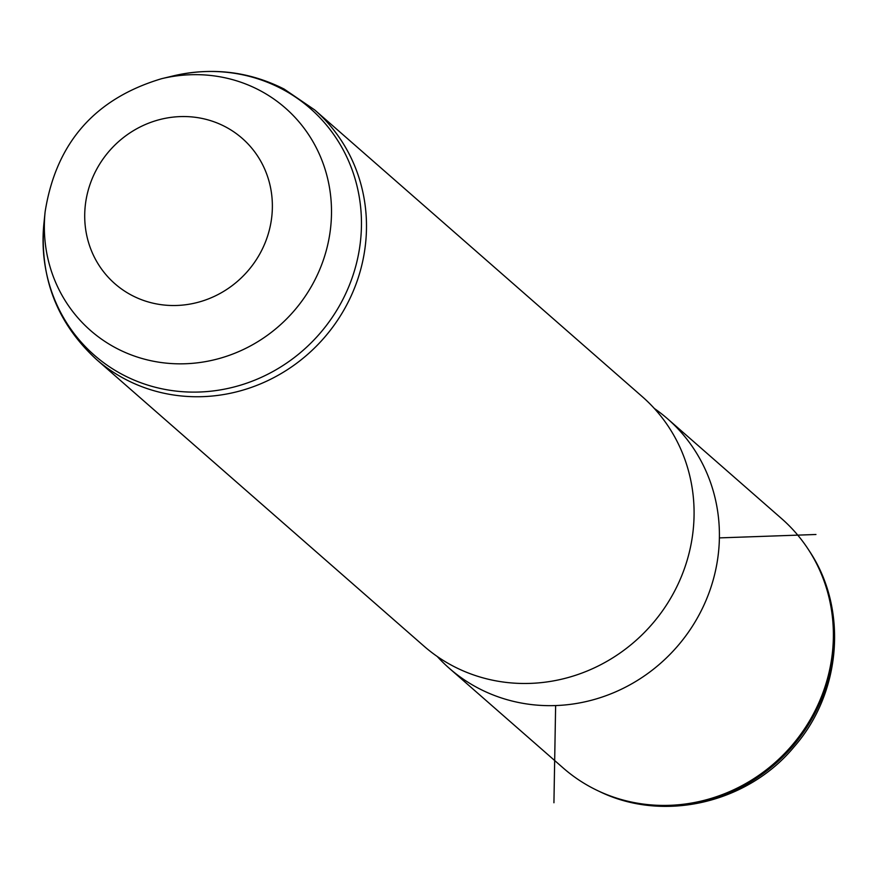 <?xml version="1.0" encoding="UTF-8"?>
<svg xmlns="http://www.w3.org/2000/svg" width="878" height="878" viewBox="0 0 878 878"><rect width="100%" height="100%" fill="white"/><g stroke="black" fill="none" stroke-linecap="round" stroke-linejoin="round"><path stroke-width="1.32" d="M654.33 408.479A165.755 157.184 131.2 0 1 667.62 418.85L781.607 518.613A165.755 157.184 131.2 0 1 808.726 550.023A165.755 157.184 131.2 0 1 790.716 746.86A165.755 157.184 131.2 0 1 597.995 790.793A165.755 157.184 131.2 0 1 592.793 788.214A165.755 157.184 131.2 0 1 563.27 768.052L449.295 668.301A165.755 157.184 131.2 0 1 437.255 656.492M667.62 418.85A165.755 157.184 131.2 0 1 688.374 632.259A165.755 157.184 131.2 0 1 478.817 688.451A165.755 157.184 131.2 0 1 449.295 668.301M453.498 666.281A165.755 157.184 131.2 0 1 423.964 646.131L96.36 359.387A165.755 157.184 131.2 0 0 125.894 379.537A165.755 157.184 131.2 0 0 335.451 323.345A165.755 157.184 131.2 0 0 314.697 109.937L642.301 396.68A165.755 157.184 131.2 0 1 663.044 610.089A165.755 157.184 131.2 0 1 453.498 666.281M555.631 705.561L553.93 802.755M719.389 537.896L815.947 534.493M224.966 126.575A96.624 91.63 131.2 0 1 260.086 253.402A96.624 91.63 131.2 0 1 132.117 295.491A96.624 91.63 131.2 0 1 96.997 168.664A96.624 91.63 131.2 0 1 224.966 126.575M116.884 348.489A147.855 140.217 131.2 0 1 45.107 211.927C55.983 143.004 94.868 98.577 161.75 78.658A147.855 140.217 131.2 0 1 258.966 90.006A147.855 140.217 131.2 0 1 312.7 284.088A147.855 140.217 131.2 0 1 116.884 348.489M597.995 790.793L599.279 791.396A165.349 156.8 -48.8 0 0 791.528 747.573A165.349 156.8 -48.8 0 0 809.505 551.219L808.726 550.023M161.75 78.658L173.24 75.903A163.945 155.472 131.2 0 1 281.026 88.491A163.945 155.472 131.2 0 1 340.609 303.689A163.945 155.472 131.2 0 1 123.491 375.093A163.945 155.472 131.2 0 1 43.9 223.671C39.565 277.821 57.059 323.06 96.36 359.387M599.279 791.396C663.461 822.927 747.683 803.085 794.074 746.86C841.201 693.291 848.357 609.42 809.505 551.219M45.107 211.927L43.9 223.671M173.24 75.903C212.081 67.002 249.045 71.392 284.143 89.073L314.697 109.937"/></g></svg>
